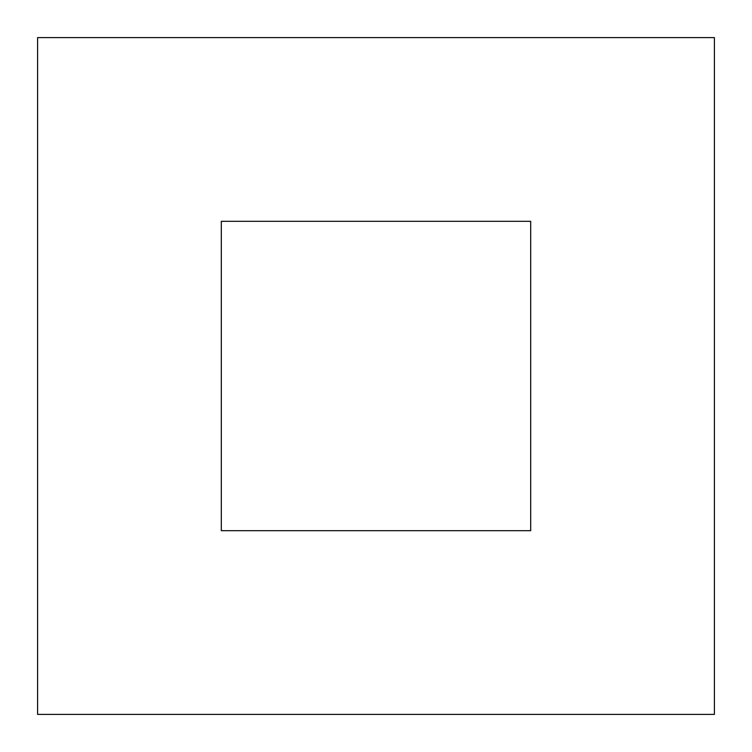 <?xml version="1.0" encoding="UTF-8"?>
<svg xmlns="http://www.w3.org/2000/svg" width="752" height="752" viewBox="0 0 752 752"><rect width="100%" height="100%" fill="white"/><g stroke="black" fill="none" stroke-linecap="round" stroke-linejoin="round"><path stroke-width="1.13" d="M37.6 37.6L37.6 714.4L714.4 714.4L714.4 37.6L37.6 37.6L37.6 714.4L714.4 714.4L714.4 37.6L37.6 37.6M221.304 530.696L221.304 221.304L530.696 221.304L530.696 530.696L221.304 530.696L221.304 221.304L530.696 221.304L530.696 530.696L221.304 530.696L530.696 530.696L530.696 221.304L221.304 221.304L221.304 530.696L530.696 530.696L530.696 221.304L221.304 221.304L221.304 530.696"/></g></svg>
